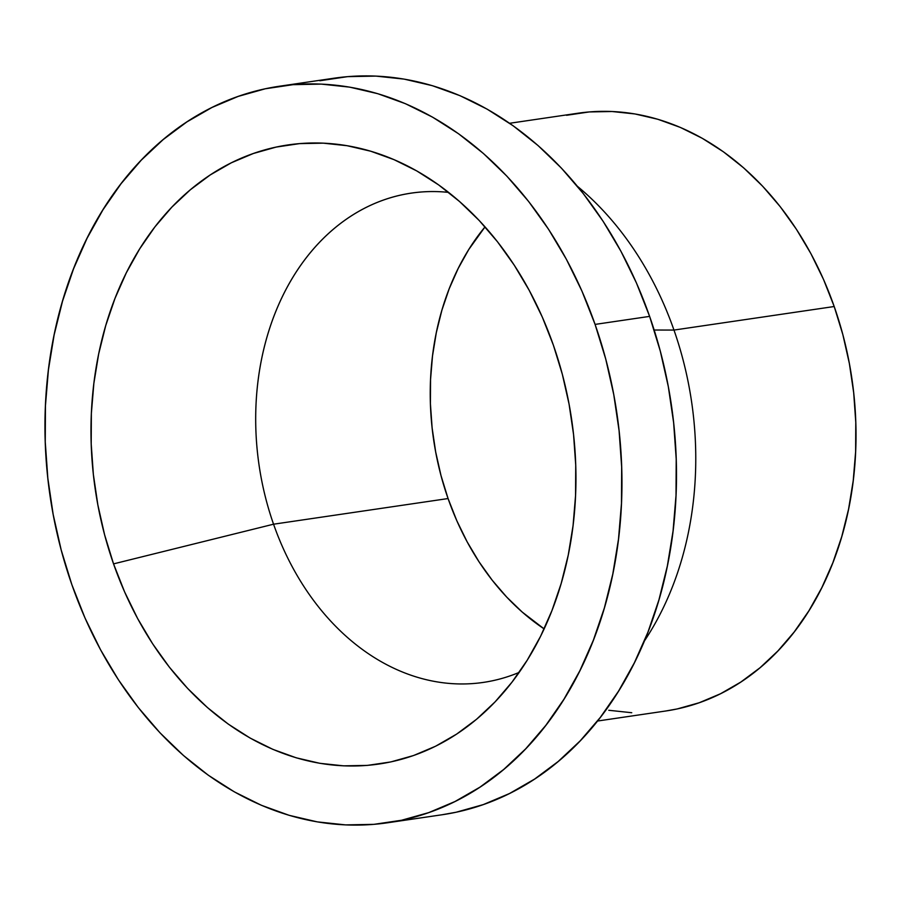 <?xml version="1.0" encoding="UTF-8"?>
<svg xmlns="http://www.w3.org/2000/svg" width="901" height="901" viewBox="0 0 901 901"><rect width="100%" height="100%" fill="white"/><g stroke="black" fill="none" stroke-linecap="round" stroke-linejoin="round"><path stroke-width="1.35" d="M448.067 498.546A247.279 190.257 -98.4 0 0 544.125 628.898L522.22 612.072L506.655 597.025L492.194 580.199L478.994 561.751L467.168 541.873L456.818 520.733L448.067 498.546L273.555 524.202L448.067 498.546L440.994 475.537L435.667 451.919L432.12 427.907L430.408 403.749L430.543 379.67L432.514 355.906L436.309 332.672L441.895 310.214L449.205 288.737L458.192 268.453L468.745 249.543L485.031 226.872A247.279 190.257 -98.4 0 0 448.067 498.546M519.156 672.405A247.279 190.257 81.6 0 1 483.319 682.417A247.279 190.257 81.6 0 1 273.555 524.202A247.279 190.257 -98.4 0 0 519.156 672.405M597.476 721.037L665.805 710.99A302.094 232.424 -98.4 0 0 834.202 306.52L673.971 330.07A302.094 232.424 81.6 0 1 644.305 641.129A302.094 232.424 -98.4 0 0 673.971 330.07L654.171 330.025L673.971 330.07A302.094 232.424 -98.4 0 0 577.462 186.338A302.094 232.424 81.6 0 1 673.971 330.07L834.202 306.52A302.094 232.424 -98.4 0 0 577.946 113.233L509.606 123.279M387.588 822.771L442.132 814.752A372.214 286.383 -98.4 0 0 649.621 316.386L595.077 324.405A372.214 286.383 81.6 0 1 387.588 822.771A372.214 286.383 81.6 0 1 71.843 584.614L85.009 618.007L100.574 649.812L118.38 679.748L138.258 707.51L160.018 732.84L183.455 755.488L208.322 775.232L234.395 791.889L261.436 805.303L289.153 815.326L317.31 821.881L345.624 824.899L373.814 824.359L401.609 820.248L428.752 812.612L454.982 801.53L480.042 787.102L503.693 769.477L525.7 748.821L545.848 725.328L563.958 699.221L579.85 670.761L593.365 640.217L604.38 607.893L612.793 574.083L618.503 539.125L621.476 503.355L621.667 467.101L619.088 430.734L613.761 394.604L605.731 359.037L595.077 324.405L649.621 316.386A372.214 286.383 -98.4 0 0 333.877 78.229L279.333 86.248A372.214 286.383 81.6 0 1 595.077 324.405L581.911 291.012L566.346 259.206L548.54 229.271L528.662 201.509L506.903 176.179L483.477 153.53L458.598 133.787L432.525 117.13L405.484 103.716L377.767 93.693L349.611 87.127L321.308 84.108L293.107 84.66L265.311 88.771L238.168 96.407L211.938 107.489L186.879 121.917L163.227 139.542L141.22 160.198L121.072 183.691L102.962 209.798L87.07 238.258L73.555 268.802L62.541 301.125L54.128 334.935L48.417 369.894L45.444 405.664L45.253 441.918L47.832 478.273L53.159 514.415L61.189 549.97L71.843 584.614A372.214 286.383 81.6 0 1 279.333 86.248M113.549 563.88L273.555 524.202L113.549 563.88A312.884 240.725 81.6 0 1 148.079 236.163A312.884 240.725 81.6 0 1 396.981 160.941A312.884 240.725 81.6 0 1 553.372 345.139A312.884 240.725 81.6 0 1 478.769 717.376A312.884 240.725 81.6 0 1 113.549 563.88L104.595 534.755L97.849 504.864L93.366 474.489L91.204 443.923L91.361 413.458L93.862 383.387L98.659 354.003L105.732 325.576L114.99 298.4L126.354 272.733L139.711 248.811L154.927 226.872L171.866 207.117L190.37 189.751L210.248 174.929L231.309 162.811L253.361 153.497L276.179 147.077L299.549 143.619L323.245 143.158L347.031 145.703L370.705 151.21L394.007 159.646L416.724 170.908L438.652 184.919L459.555 201.52L479.253 220.554L497.543 241.84L514.246 265.176L529.214 290.336L542.301 317.084L553.372 345.139L562.325 374.264L569.072 404.155L573.554 434.53L575.728 465.096L575.559 495.561L573.059 525.632L568.261 555.016L561.188 583.443L551.93 610.619L540.577 636.286L527.22 660.208L511.993 682.147L495.054 701.902L476.55 719.268L456.672 734.078L435.611 746.208L413.57 755.522L390.752 761.942L367.371 765.399L343.675 765.85L319.889 763.316L296.226 757.809L272.913 749.373L250.196 738.099L228.268 724.1L207.365 707.499L187.667 688.465L169.377 667.179L152.674 643.843L137.707 618.683L124.62 591.934L113.549 563.88M448.597 192.397A247.279 190.257 -98.4 0 0 273.555 524.202A247.279 190.257 81.6 0 1 411.397 193.118A247.279 190.257 81.6 0 1 448.597 192.397M319.855 80.752L347.662 76.641L375.852 76.101L404.155 79.119L432.311 85.674L460.039 95.697L487.069 109.111L513.142 125.768L538.021 145.511L561.447 168.16L583.206 193.49L603.084 221.252L620.89 251.188L636.455 282.993L649.621 316.386L660.275 351.03L668.305 386.585L673.633 422.727L676.212 459.082L676.02 495.336L673.047 531.106L667.337 566.065L658.935 599.875L647.92 632.198L634.394 662.742L618.514 691.202L600.404 717.309L580.244 740.802L558.237 761.458L534.586 779.083L509.538 793.511L483.308 804.593L456.154 812.229L441.794 814.808M566.571 115.283L589.13 111.949L612.016 111.51L634.98 113.954L657.831 119.27L680.334 127.413L702.273 138.303L723.435 151.819L743.629 167.845L762.64 186.225L780.3 206.779L796.428 229.316L810.889 253.609L823.514 279.423L834.202 306.52L842.852 334.631L849.361 363.497L853.697 392.825L855.781 422.344L855.623 451.75L853.213 480.785L848.573 509.155L841.759 536.602L832.817 562.843L821.847 587.621L808.952 610.72L794.254 631.905L777.89 650.972L760.039 667.742L740.847 682.046L720.507 693.759L699.221 702.746L677.192 708.941L665.535 711.035M631.747 712.725L608.772 710.281"/></g></svg>
